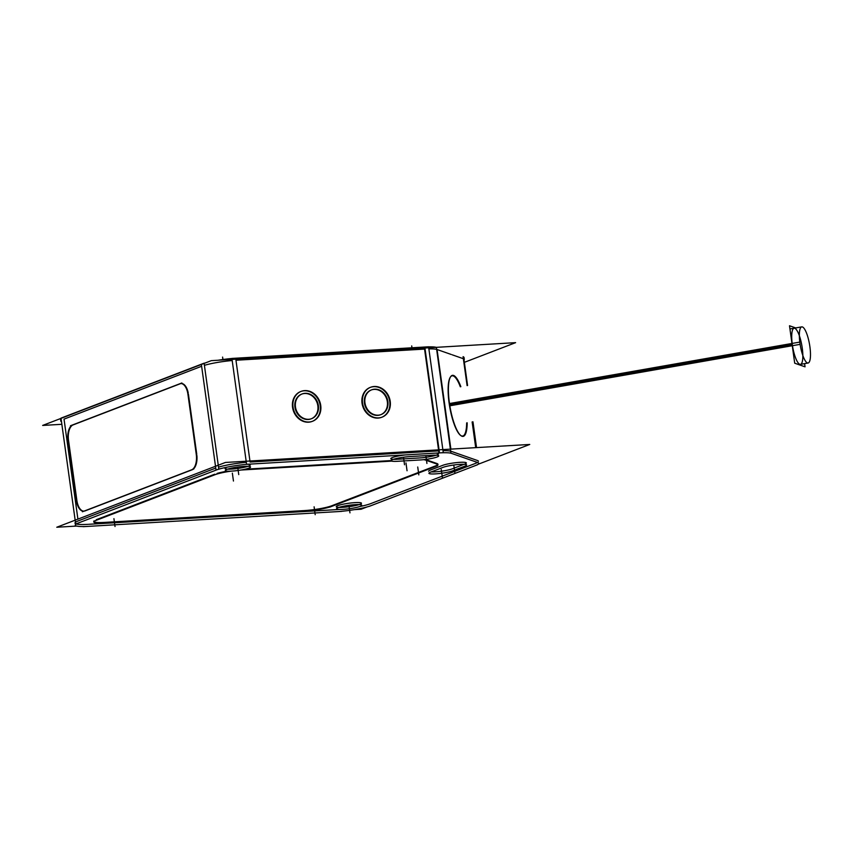 <?xml version="1.0" encoding="UTF-8"?>
<svg xmlns="http://www.w3.org/2000/svg" width="853" height="853" viewBox="0 0 853 853"><rect width="100%" height="100%" fill="white"/><g stroke="black" fill="none" stroke-linecap="round" stroke-linejoin="round"><path stroke-width="1.28" d="M463.893 358.964A25.473 3.455 -7.9 0 1 464.32 359.476L464.043 357.439M467.092 385.599L463.36 358.718L452.25 354.827L463.36 358.718L467.092 385.599L463.083 356.682M451.269 354.485L437.067 349.517L450.885 449.115L437.067 349.517L451.269 354.485M428.867 348.898A25.473 3.455 -7.9 0 1 436.544 349.367A25.473 3.455 -7.9 0 0 428.867 348.898M425.071 349.058L235.961 360.243L249.95 461.004L235.961 360.243L425.071 349.058L439.06 449.819L425.071 349.058M204.4 365.34A25.473 3.455 -7.9 0 1 232.187 360.52A25.473 3.455 -7.9 0 0 204.4 365.34M201.628 366.268L64.028 419.122L77.911 519.125L64.028 419.122L201.628 366.268L215.51 466.271L201.628 366.268M60.563 419.281L60.84 421.318A25.473 3.455 -7.9 0 1 61.32 420.508M371.13 503.473L474.972 463.584L371.13 503.473M370.756 503.622A25.473 3.455 -7.9 0 1 359.465 506.607A25.473 3.455 -7.9 0 0 370.756 503.622M339.259 509.444A25.473 3.455 -7.9 0 1 336.423 509.646A25.473 3.455 -7.9 0 0 339.259 509.444M88.616 524.296L335.741 509.678L88.616 524.296M78.156 520.927L215.756 468.073L78.156 520.927A25.473 3.455 -7.9 0 0 87.923 524.339A25.473 3.455 -7.9 0 1 76.258 523.987M83.775 511.139A13.243 6.6 86.6 0 1 76.855 500.359A13.243 6.6 86.6 0 0 85.055 510.904L192.181 469.758A13.243 6.6 86.6 0 0 196.904 455.502A13.243 6.6 86.6 0 1 192.181 469.758L85.055 510.904M68.613 440.926L76.781 499.783L68.613 440.926M68.528 440.361A13.243 6.6 86.6 0 1 73.113 424.901A13.243 6.6 86.6 0 0 68.528 440.361M179.93 383.871L73.358 424.815L179.93 383.871M181.273 383.53A13.243 6.6 86.6 0 1 188.246 393.105A13.243 6.6 86.6 0 0 180.25 383.754A13.243 6.6 86.6 0 1 181.017 383.551M196.766 454.297L188.438 394.299L196.766 454.297M218.528 467.145A25.473 3.455 -7.9 0 1 246.314 462.326A25.473 3.455 -7.9 0 0 218.528 467.145M439.199 450.864L250.089 462.049L439.199 450.864M301.653 394.139A13.232 11.334 69 0 0 295.287 408.886A13.232 11.334 69 0 0 308.2 419.484A13.232 11.334 69 0 0 311.142 418.844M311.398 418.748A13.232 11.334 69 0 0 317.476 403.938A13.232 11.334 69 0 0 304.596 393.5A13.232 11.334 69 0 0 301.909 394.043M371.14 390.024A13.232 11.334 69 0 0 364.775 404.77A13.232 11.334 69 0 0 377.687 415.368A13.232 11.334 69 0 0 380.63 414.739M380.896 414.633A13.232 11.334 69 0 0 386.963 399.833A13.232 11.334 69 0 0 374.083 389.394A13.232 11.334 69 0 0 371.407 389.928M442.995 450.704A25.473 3.455 -7.9 0 1 450.672 451.173A25.473 3.455 -7.9 0 0 442.995 450.704M477.488 460.524L451.194 451.322L477.488 460.524A25.473 3.455 -7.9 0 1 478.448 461.281M450.309 377.207A30.569 7.73 80 0 0 449.115 403.021A30.569 7.73 80 0 1 450.384 377.09A30.569 7.73 80 0 1 460.321 386.782A30.569 7.73 80 0 0 450.459 376.983M449.115 403.021A30.569 7.73 80 0 0 460.503 435.329A30.569 7.73 80 0 0 466.666 422.917A30.569 7.73 80 0 1 459.372 434.252A30.569 7.73 80 0 1 449.115 403.021M477.584 462.369A25.473 3.455 -7.9 0 1 475.26 463.478A25.473 3.455 -7.9 0 0 477.584 462.369M338.865 507.407A12.742 1.727 172.1 0 0 342.725 507.332A12.742 1.727 172.1 0 0 359.156 504.592M361.491 503.227A12.742 1.727 172.1 0 0 355.008 502.62A12.742 1.727 172.1 0 0 342.373 504.368A12.742 1.727 172.1 0 0 336.253 506.725M438.453 453.828A12.742 1.727 172.1 0 0 435.382 453.146A12.742 1.727 172.1 0 1 435.627 455.353A12.742 1.727 172.1 0 1 419.697 457.944A12.742 1.727 172.1 0 0 436.118 455.193M397.999 459.223L419.015 457.986L397.999 459.223M393.436 459.33A12.742 1.727 172.1 0 0 397.295 459.266A12.742 1.727 172.1 0 1 391.516 457.954A12.742 1.727 172.1 0 1 405.442 454.916A12.742 1.727 172.1 0 0 390.823 458.658M466.356 462.944A12.742 1.727 172.1 0 0 456.803 462.582A12.742 1.727 172.1 0 0 442.718 465.343L430.232 470.142A12.742 1.727 172.1 0 0 428.643 471.24M452.644 468.692L464.075 464.309L452.644 468.692M430.904 471.89A12.742 1.727 172.1 0 0 452.282 468.841A12.742 1.727 172.1 0 1 430.904 471.89M227.655 469.139A12.742 1.727 172.1 0 0 231.504 469.075A12.742 1.727 172.1 0 0 247.935 466.324M250.27 464.96A12.742 1.727 172.1 0 0 247.541 464.288A12.742 1.727 172.1 0 1 247.263 466.538A12.742 1.727 172.1 0 1 231.504 469.075A12.742 1.727 172.1 0 1 227.335 467.113A12.742 1.727 172.1 0 0 225.032 468.468M93.883 521.727A20.376 2.762 172.1 0 0 104.098 522.431A20.376 2.762 172.1 0 1 93.969 520.948A20.376 2.762 172.1 0 0 93.734 521.45M214.721 474.204L96.282 519.701L214.721 474.204M227.346 471.144A20.376 2.762 172.1 0 0 217.11 473.404A20.376 2.762 172.1 0 1 227.346 471.144M391.09 460.577L245.088 469.214L391.09 460.577M437.152 463.595L425.38 459.479L437.152 463.595M437.92 464.203A20.376 2.762 172.1 0 0 437.386 463.691A20.376 2.762 172.1 0 1 435.371 465.962A20.376 2.762 172.1 0 0 437.845 464.512M332.041 505.648L435.073 466.079L332.041 505.648M304.276 510.584A20.376 2.762 172.1 0 0 331.742 505.765A20.376 2.762 172.1 0 1 304.276 510.584M104.652 522.399L303.732 510.616L104.652 522.399M312.134 421.425A15.994 13.701 -111 0 1 308.573 422.192A15.994 13.701 -111 0 1 292.963 409.387A15.994 13.701 -111 0 1 300.661 391.559M300.906 391.463A15.994 13.701 -111 0 1 304.222 390.791A15.994 13.701 -111 0 1 319.79 403.448A15.994 13.701 -111 0 1 312.379 421.329M381.622 417.32A15.994 13.701 -111 0 1 378.071 418.077A15.994 13.701 -111 0 1 362.45 405.271A15.994 13.701 -111 0 1 370.149 387.443M370.394 387.358A15.994 13.701 -111 0 1 373.71 386.676A15.994 13.701 -111 0 1 389.288 399.343A15.994 13.701 -111 0 1 381.867 417.224M800.445 364.359A18.339 4.638 -100 0 1 792.309 344.548A18.339 4.638 -100 0 1 794.1 328.224M799.357 335.719A18.339 4.638 -100 0 1 802.246 348.024A18.339 4.638 -100 0 1 802.833 355.52M61.267 424.336L42.65 425.434L211.309 360.648L515.617 342.65L211.309 360.648L42.65 425.434L61.267 424.336M464.704 362.205L515.617 342.65L464.704 362.205M368.954 506.458L477.637 464.714M336.018 511.715A25.473 3.455 172.1 0 0 371.418 505.509M83.231 526.674L341.68 511.384M78.839 522.814L78.839 522.814A25.473 3.455 172.1 0 0 75.256 525.16A25.473 3.455 172.1 0 0 88.904 526.333M204.102 363.175L218.794 469.054L75.693 524.019L61 418.141L204.102 363.175M251.059 464.043L251.059 464.043A25.473 3.455 172.1 0 0 215.67 470.259L215.67 470.259M231.909 358.484A25.473 3.455 172.1 0 0 218.027 360.254M205.274 362.973A25.473 3.455 172.1 0 0 200.977 364.38M428.579 346.798L443.272 452.676L246.592 464.309L231.899 358.431L428.579 346.798M451.632 453.412A25.473 3.455 172.1 0 0 438.975 452.932L424.282 347.054M436.309 347.342A25.473 3.455 172.1 0 0 428.59 346.862M463.605 356.863L467.583 385.513M472.626 421.872L476.198 447.622M436.363 347.331L450.949 453.178L478.298 462.742M475.26 465.621A25.473 3.455 172.1 0 0 478.736 463.318A25.473 3.455 172.1 0 0 477.605 462.507M367.121 506.917L361.086 509.241L354.368 509.636M76.685 526.066L56.778 527.239L225.437 462.454L529.745 444.456L477.968 464.341M343.716 509.326A12.742 1.727 -7.9 0 1 336.53 508.761A12.742 1.727 -7.9 0 1 343.002 506.33A12.742 1.727 -7.9 0 1 355.978 504.613M354.592 504.699A12.742 1.727 -7.9 0 1 361.768 505.264A12.742 1.727 -7.9 0 1 355.306 507.695A12.742 1.727 -7.9 0 1 342.33 509.412M398.287 461.26A12.742 1.727 -7.9 0 1 391.101 460.695A12.742 1.727 -7.9 0 1 397.573 458.253A12.742 1.727 -7.9 0 1 410.549 456.547M397.071 461.334L420.486 459.948M431.565 455.299A12.742 1.727 -7.9 0 1 438.741 455.865A12.742 1.727 -7.9 0 1 432.268 458.306A12.742 1.727 -7.9 0 1 419.303 460.012M432.77 455.225L409.355 456.611M443.283 467.273L430.232 472.285M452.932 470.728A12.742 1.727 -7.9 0 1 438.868 473.596A12.742 1.727 -7.9 0 1 428.92 473.276A12.742 1.727 -7.9 0 1 430.925 472.029M452.282 470.984L465.333 465.973M442.632 467.529A12.742 1.727 -7.9 0 1 456.696 464.661A12.742 1.727 -7.9 0 1 466.644 464.981A12.742 1.727 -7.9 0 1 464.64 466.228M232.496 471.069A12.742 1.727 -7.9 0 1 225.32 470.504A12.742 1.727 -7.9 0 1 231.781 468.062A12.742 1.727 -7.9 0 1 244.758 466.356M243.372 466.442A12.742 1.727 -7.9 0 1 250.547 466.996A12.742 1.727 -7.9 0 1 244.086 469.438A12.742 1.727 -7.9 0 1 231.11 471.144M100.174 523.241L308.359 510.926M104.738 522.964A20.376 2.762 -7.9 0 1 93.819 522.025A20.376 2.762 -7.9 0 1 96.688 520.149M217.174 473.873L94.001 521.183M214.498 474.897A20.376 2.762 -7.9 0 1 230.96 471.155M240.823 470.056A20.376 2.762 -7.9 0 1 242.817 469.928M391.73 461.121L240.909 470.035M423.472 459.682A20.376 2.762 -7.9 0 1 425.615 460.119M437.461 464.256L425.231 459.97M437.067 464.117A20.376 2.762 -7.9 0 1 437.994 464.778A20.376 2.762 -7.9 0 1 435.158 466.644M329.748 507.14L437.514 465.738M332.126 506.224A20.376 2.762 -7.9 0 1 303.807 511.192M82.4 511.757L193.823 468.969M76.28 499.815A13.243 6.6 -93.4 0 0 83.519 511.16A13.243 6.6 -93.4 0 0 84.82 510.819M67.856 439.188L76.514 501.596M72.889 424.837A13.243 6.6 -93.4 0 0 68.112 440.958M181.881 382.965L70.468 425.754M188.012 394.907A13.243 6.6 -93.4 0 0 180.761 383.562A13.243 6.6 -93.4 0 0 179.461 383.903M196.425 455.534L187.767 393.126M191.392 469.886A13.243 6.6 -93.4 0 0 196.179 453.764M467.188 422.821A30.985 7.837 -100 0 1 460.94 435.659A30.985 7.837 -100 0 1 449.147 401.006M449.68 404.823A30.985 7.837 -100 0 1 450.608 376.749A30.985 7.837 -100 0 1 460.844 386.686M309.436 419.218A13.232 11.334 -111 0 1 295.916 409.088A13.232 11.334 -111 0 1 302.175 393.937A13.232 11.334 -111 0 1 305.843 393.286M304.404 393.372A13.232 11.334 -111 0 1 317.924 403.501A13.232 11.334 -111 0 1 311.665 418.652A13.232 11.334 -111 0 1 307.997 419.303M378.924 415.102A13.232 11.334 -111 0 1 365.404 404.972A13.232 11.334 -111 0 1 371.663 389.821A13.232 11.334 -111 0 1 375.331 389.171M373.891 389.256A13.232 11.334 -111 0 1 387.411 399.385A13.232 11.334 -111 0 1 381.152 414.537A13.232 11.334 -111 0 1 377.484 415.187M309.938 421.926A15.994 13.701 -111 0 1 293.581 409.675A15.994 13.701 -111 0 1 301.152 391.367A15.994 13.701 -111 0 1 305.587 390.578M303.849 390.685A15.994 13.701 -111 0 1 320.195 402.925A15.994 13.701 -111 0 1 312.624 421.233A15.994 13.701 -111 0 1 308.2 422.022M379.425 417.81A15.994 13.701 -111 0 1 363.079 405.57A15.994 13.701 -111 0 1 370.639 387.262A15.994 13.701 -111 0 1 375.075 386.473M373.337 386.569A15.994 13.701 -111 0 1 389.682 398.82A15.994 13.701 -111 0 1 382.112 417.128A15.994 13.701 -111 0 1 377.687 417.917M795.732 327.936L789.505 325.761L794.708 363.207L805.04 366.822L804.592 363.623M810.041 347.811A18.339 4.638 80 0 0 801.745 326.88A18.339 4.638 80 0 0 800.114 344.345L449.84 405.793M809.721 345.55A18.339 4.638 80 0 1 808.09 363.015A18.339 4.638 80 0 1 799.805 342.085L449.488 403.544M304.596 393.5A13.232 11.334 69 0 0 294.946 407.169A13.232 11.334 69 0 0 308.2 419.484A13.232 11.334 69 0 0 317.849 405.815A13.232 11.334 69 0 0 304.596 393.5M374.083 389.394A13.232 11.334 69 0 0 364.434 403.053A13.232 11.334 69 0 0 377.687 415.368A13.232 11.334 69 0 0 387.347 401.699A13.232 11.334 69 0 0 374.083 389.394M472.135 421.958L475.707 447.654M355.008 502.62A12.742 1.727 172.1 0 0 337.841 505.626A12.742 1.727 172.1 0 0 342.725 507.332A12.742 1.727 172.1 0 0 359.891 504.326A12.742 1.727 172.1 0 0 355.008 502.62M464.768 464.043A12.742 1.727 172.1 0 0 459.884 462.337A12.742 1.727 172.1 0 0 442.718 465.343L430.232 470.142M222.921 359.508L222.59 357.087M216.044 470.11L201.351 364.231M411.956 347.779L411.7 345.902M439.487 452.9L424.794 347.022M348.909 505.307L349.965 512.856L348.909 505.307M403.48 457.229L404.535 464.778M425.85 455.641L426.926 463.456M441.257 469.491L442.355 477.36M453.785 465.024L454.83 472.573M237.699 467.039L238.744 474.588L237.699 467.039M113.929 518.656L115.016 526.525M232.357 473.159L233.455 481.039M405.964 462.891L407.052 470.76M417.725 467.007L418.823 474.886M314.107 506.81L315.194 514.679M308.573 422.192A15.994 13.701 -111 0 1 292.558 407.307A15.994 13.701 -111 0 1 304.222 390.791A15.994 13.701 -111 0 1 320.248 405.676A15.994 13.701 -111 0 1 308.573 422.192A15.994 13.701 -111 0 1 292.558 407.307A15.994 13.701 -111 0 1 304.222 390.791A15.994 13.701 -111 0 1 320.248 405.676A15.994 13.701 -111 0 1 308.573 422.192A15.994 13.701 -111 0 1 292.558 407.307A15.994 13.701 -111 0 1 304.222 390.791A15.994 13.701 -111 0 1 320.248 405.676A15.994 13.701 -111 0 1 308.573 422.192M378.071 418.077A15.994 13.701 -111 0 1 362.045 403.202A15.994 13.701 -111 0 1 373.71 386.676A15.994 13.701 -111 0 1 389.736 401.56A15.994 13.701 -111 0 1 378.071 418.077A15.994 13.701 -111 0 1 362.045 403.202A15.994 13.701 -111 0 1 373.71 386.676A15.994 13.701 -111 0 1 389.736 401.56A15.994 13.701 -111 0 1 378.071 418.077A15.994 13.701 -111 0 1 362.045 403.202A15.994 13.701 -111 0 1 373.71 386.676A15.994 13.701 -111 0 1 389.736 401.56A15.994 13.701 -111 0 1 378.071 418.077M792.309 344.548A18.339 4.638 -100 0 1 794.772 328.288A18.339 4.638 -100 0 1 802.246 348.024A18.339 4.638 -100 0 1 799.773 364.295A18.339 4.638 -100 0 1 792.309 344.548M792.117 344.58L449.659 404.663M472.967 421.808L476.55 447.601L472.967 421.808M789.953 328.949L801.745 326.88M798.813 364.647L808.09 363.015"/></g></svg>
